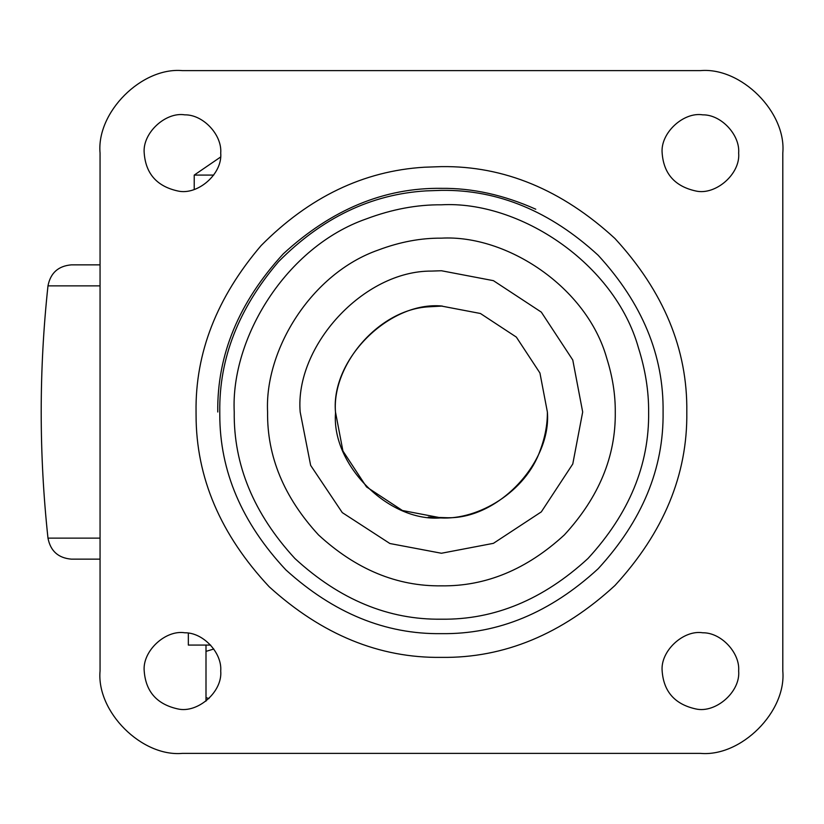 <?xml version="1.0" encoding="UTF-8"?>
<svg xmlns="http://www.w3.org/2000/svg" width="824" height="824" viewBox="0 0 824 824"><rect width="100%" height="100%" fill="white"/><g stroke="black" fill="none" stroke-linecap="round" stroke-linejoin="round"><path stroke-width="1.24" d="M428.274 517.122L447.896 517.75L441.427 517.946L402.431 510.509L366.515 486.912L342.928 450.996L335.481 412C331.804 364.795 378.855 309.299 428.923 306.796L441.427 306.054L480.423 313.491L516.339 337.088L539.936 373.004L547.373 412L539.936 373.004L516.339 337.088L480.423 313.491L441.427 306.054L434.042 306.312L442.354 306.065C389.814 300.76 330.671 359.171 335.481 412L335.492 413.329C331.639 465.158 388.794 522.004 440.5 517.936C478.487 520.181 525.825 491.753 540.204 450.295C525.825 491.753 478.487 520.181 440.5 517.936M540.204 450.295C545.097 437.235 547.486 424.473 547.373 412C551.555 461.646 499.282 518.626 447.896 517.75L441.427 517.946M217.773 412C217 354.917 238.836 302.202 283.281 253.854C331.629 209.409 384.344 187.573 441.427 188.346C472.368 187.996 503.814 194.948 535.765 209.214M100.054 264.854L71.379 264.854L100.054 264.854M100.054 559.146L71.379 559.146C58.277 558.033 50.48 551.019 47.977 538.124L100.054 538.124M220.719 153.027C222.222 135.105 203.353 114.526 184.792 114.845C165.521 111.693 142.325 133.055 144.2 153.027C145.745 173.761 156.993 186.43 177.943 191.013C197.616 195.535 222.665 173.977 220.719 153.027C222.222 135.105 203.353 114.526 184.792 114.845M144.2 153.027C145.745 173.761 156.993 186.43 177.943 191.013M738.654 153.027C740.168 135.105 721.288 114.526 702.738 114.845C683.457 111.693 660.271 133.055 662.146 153.027C663.681 173.761 674.928 186.43 695.889 191.013C715.562 195.535 740.611 173.977 738.654 153.027C740.168 135.105 721.288 114.526 702.738 114.845M662.146 153.027C663.681 173.761 674.928 186.43 695.889 191.013M738.654 670.973C740.168 653.041 721.288 632.471 702.738 632.781C683.457 629.639 660.271 651.001 662.146 670.973C663.681 691.707 674.928 704.365 695.889 708.959C715.562 713.481 740.611 691.923 738.654 670.973C740.168 653.041 721.288 632.471 702.738 632.781M662.146 670.973C663.681 691.707 674.928 704.365 695.889 708.959M220.719 670.973C222.222 653.041 203.353 632.471 184.792 632.781C165.521 629.639 142.325 651.001 144.2 670.973C145.745 691.707 156.993 704.365 177.943 708.959C197.616 713.481 222.665 691.923 220.719 670.973C222.222 653.041 203.353 632.471 184.792 632.781M144.2 670.973C145.745 691.707 156.993 704.365 177.943 708.959M234.232 412C230.607 338.118 286.021 246.932 366.237 218.927C391.874 209.286 416.944 204.579 441.427 204.805C519.172 200.49 614.735 263.021 638.487 347.975C645.398 369.883 648.776 391.225 648.632 412C649.343 464.88 629.114 513.723 587.945 558.518C543.15 599.676 494.307 619.906 441.427 619.195C388.547 619.906 339.715 599.676 294.92 558.518C253.751 513.723 233.522 464.88 234.232 412M425.977 190.89L441.427 190.354C497.995 189.592 550.247 211.232 598.162 255.265C642.195 303.191 663.835 355.432 663.083 412C663.835 468.568 642.195 520.809 598.162 568.735C550.247 612.768 497.995 634.408 441.427 633.646C385.447 634.418 333.586 613.159 285.856 569.878C241.813 522.777 219.792 471.081 219.792 414.781L219.781 412C219.009 358.605 238.589 308.506 278.512 261.713C321.957 217.835 371.109 194.227 425.977 190.89M782.8 153.027C786.487 112.26 741.167 66.94 700.4 70.627L182.454 70.627C141.687 66.94 96.377 112.26 100.054 153.027L100.054 670.973C96.377 711.74 141.687 757.06 182.454 753.373L700.4 753.373C741.167 757.06 786.487 711.74 782.8 670.973L782.8 153.027C786.487 112.26 741.167 66.94 700.4 70.627M700.4 753.373C741.167 757.06 786.487 711.74 782.8 670.973M100.054 670.973C96.377 711.74 141.687 757.06 182.454 753.373M182.454 70.627C141.687 66.94 96.377 112.26 100.054 153.027M547.373 412L539.936 373.004L516.339 337.088L480.423 313.491L441.427 306.054L428.923 306.796L442.354 306.065M188.511 645.079L210.614 645.079M220.502 157.096L194.227 175.09L213.715 175.09M208.946 698.577L206 697.619L206 701.131M206 697.619L206 651.382L213.787 649.013M206 645.079L206 651.382M100.054 285.877L47.977 285.877C50.48 272.981 58.277 265.967 71.379 264.854M615.271 412C615.394 394.562 612.562 376.661 606.763 358.275C586.832 287.01 506.657 234.541 441.427 238.157C420.879 237.971 399.856 241.926 378.34 250.012C311.039 273.517 264.545 350.015 267.584 412C266.997 456.372 283.961 497.346 318.507 534.92C356.081 569.466 397.065 586.441 441.427 585.843C485.799 586.441 526.773 569.466 564.358 534.92C598.894 497.346 615.868 456.372 615.271 412M431.58 271.086L441.427 270.746L493.422 280.665L541.317 312.121L572.773 360.006L582.681 412L572.773 463.994L541.317 511.879L493.422 543.335L441.427 553.254L389.896 543.521L342.279 512.61L310.648 465.385L300.173 412C294.704 346.317 363.302 270.612 431.58 271.086M686.804 412C687.649 474.624 663.691 532.459 614.941 585.504C561.886 634.264 504.051 658.221 441.427 657.377C379.452 658.221 322.04 634.686 269.201 586.781C220.451 534.642 196.071 477.405 196.071 415.08L196.05 412C195.195 352.888 216.877 297.433 261.074 245.624C309.165 197.06 363.58 170.918 424.319 167.22L441.427 166.623C504.051 165.778 561.886 189.736 614.941 238.497C663.691 291.542 687.649 349.376 686.804 412M47.977 285.877C38.944 369.955 38.944 454.045 47.977 538.124M188.346 633.172L188.346 645.079M194.227 175.09L194.227 189.427"/></g></svg>
